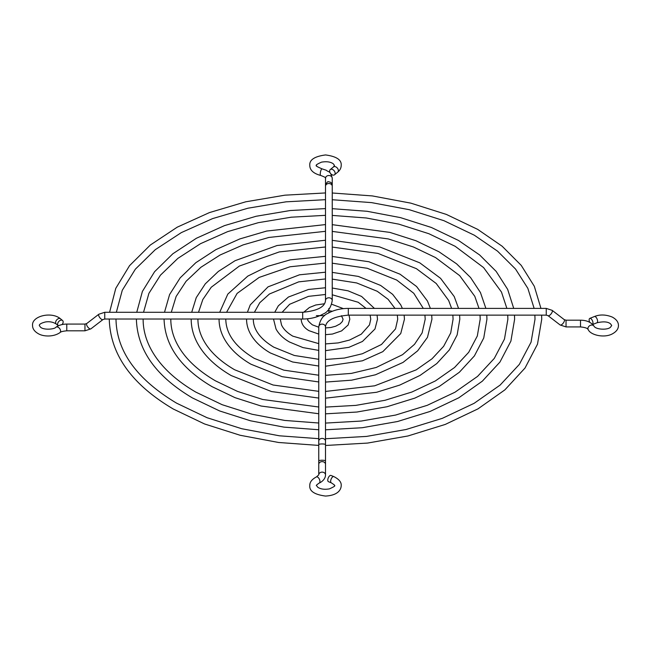 <?xml version="1.0" encoding="UTF-8"?>
<svg xmlns="http://www.w3.org/2000/svg" width="651" height="651" viewBox="0 0 651 651"><rect width="100%" height="100%" fill="white"/><g stroke="black" fill="none" stroke-linecap="round" stroke-linejoin="round"><path stroke-width="0.98" d="M325.5 185.291L325.5 300.534C324.898 306.995 317.289 310.909 302.682 312.285L104.754 312.285L104.754 319.023L302.682 319.023L302.682 312.285M332.238 185.234C332.034 183.175 330.903 182.052 328.845 181.865C327.852 181.157 326.745 182.28 325.5 185.234L325.5 178.268A3.369 2.75 180 0 1 328.869 175.518A3.369 2.75 180 0 1 332.238 178.268L332.238 300.534A3.369 2.75 180 0 0 328.869 297.784A3.369 2.75 180 0 0 325.5 300.534M335.151 173.296A3.369 2.254 50.5 0 1 334.533 174.777A3.369 2.254 50.5 0 1 331.473 174.403A3.369 2.254 50.5 0 1 329.634 171.067A3.369 2.254 50.5 0 1 330.252 169.585A3.369 2.254 50.5 0 1 333.32 169.96A3.369 2.254 50.5 0 1 335.151 173.296M62.081 324.572A3.369 2.254 129.5 0 0 63.155 321.96A3.369 2.254 129.5 0 0 62.537 320.479A3.369 2.254 129.5 0 0 59.477 320.862A3.369 2.254 129.5 0 0 57.638 324.19A3.369 2.254 129.5 0 0 58.256 325.671A3.369 2.254 129.5 0 0 58.403 325.785M325.5 326.883A3.369 2.75 0 0 0 322.131 324.133A3.369 2.75 0 0 0 318.762 326.883L318.762 474.872A3.369 2.75 0 0 1 322.131 472.121A3.369 2.75 0 0 1 325.5 474.872L325.5 326.883C326.102 320.43 333.711 316.508 348.318 315.133L546.246 315.133L548.044 315.678L560.137 324.979L566.036 326.924L580.513 326.924C588.797 327.787 587.69 329.626 588.227 329.634A3.369 2.596 148.5 0 1 587.926 328.527A3.369 2.596 148.5 0 1 590.4 325.337A3.369 2.596 148.5 0 1 593.972 326.118C595.877 329.797 608.05 330.187 610.557 327.111L611.712 325.5L610.557 323.889C608.05 321.667 603.51 321.301 596.918 322.782A3.369 1.579 -112 0 0 597.585 321.252A3.369 1.579 -112 0 0 596.462 317.826A3.369 1.579 -112 0 0 594.396 316.541L589.798 318.396A3.369 1.579 -112 0 0 589.131 319.926A3.369 1.579 -112 0 0 589.668 322.278M592.622 324.418A3.369 1.579 -112 0 0 592.988 323.116A3.369 1.579 -112 0 0 591.865 319.682A3.369 1.579 -112 0 0 589.798 318.396M333.841 476.597L330.96 475.433A3.369 1.579 112 0 0 328.893 476.719A3.369 1.579 112 0 0 327.762 480.145A3.369 1.579 112 0 0 328.438 481.675L331.318 482.847A3.369 1.579 112 0 1 330.651 481.317A3.369 1.579 112 0 1 331.774 477.883A3.369 1.579 112 0 1 333.841 476.597C339.041 479.226 341.498 482.212 341.214 485.565C341.091 490.211 337.308 495.452 325.5 496.054C314.498 494.605 309.266 491.106 309.786 485.565C309.673 482.188 311.894 479.307 316.459 476.898A3.369 1.701 65.5 0 1 318.705 478.07A3.369 1.701 65.5 0 1 319.942 481.488A3.369 1.701 65.5 0 1 319.25 483.026C319.519 483.058 325.516 480.194 325.5 474.872M316.378 315.654L324.678 315.654M328.869 312.862L328.869 308.444M90.863 328.869L84.964 330.814L84.964 324.076L86.754 323.531A3.369 1.335 -127.5 0 0 88.813 328.145A3.369 1.335 -127.5 0 0 90.863 328.869L102.956 319.568A3.369 1.335 -127.5 0 1 100.905 318.844A3.369 1.335 -127.5 0 1 98.854 314.23L86.754 323.531M332.238 186.259A3.369 2.75 180 0 0 328.869 183.517A3.369 2.75 180 0 0 325.5 186.259M332.238 178.268C330.203 170.277 328.682 172.482 326.297 170.261L322.058 168.861A3.369 0.92 101.5 0 0 320.886 170.521A3.369 0.92 101.5 0 0 320.259 173.988A3.369 0.92 101.5 0 0 320.715 175.461C313.513 173.54 309.868 170.204 309.786 165.435C309.274 159.886 314.531 156.386 325.557 154.946C336.502 156.403 341.726 159.902 341.214 165.435C341.132 168.072 339.977 170.302 337.755 172.124A3.369 2.254 50.5 0 0 338.374 170.643A3.369 2.254 50.5 0 0 336.534 167.307A3.369 2.254 50.5 0 0 333.475 166.933L330.252 169.585M84.964 330.814L66.776 330.814L66.776 324.076L84.964 324.076M55.97 327.193C54.521 329.406 43.511 330.236 40.443 327.111L39.288 325.5C39.556 325.646 38.035 323.905 45.399 321.976C49.419 321.317 53.032 321.993 56.23 324.011A3.369 2.254 129.5 0 1 55.62 322.53A3.369 2.254 129.5 0 1 57.451 319.193A3.369 2.254 129.5 0 1 60.519 318.811C51.535 311.162 31.517 316.06 32.55 325.5C32.534 328.885 34.625 331.709 38.816 333.971C43.454 336.534 53.292 337.218 59.949 332.628A3.369 2.156 -126.2 0 0 60.6 331.115A3.369 2.156 -126.2 0 0 58.891 327.762A3.369 2.156 -126.2 0 0 55.97 327.193C58.924 325.142 62.52 324.1 66.776 324.076M318.762 464.375A3.369 2.75 0 0 1 322.131 461.624A3.369 2.75 0 0 1 325.5 464.375M318.762 460.908A3.369 0.667 0 0 1 322.131 460.241A3.369 0.667 0 0 1 325.5 460.908M318.762 444.625A3.369 0.667 0 0 1 322.131 443.949A3.369 0.667 0 0 1 325.5 444.625M318.762 441.158A3.369 2.75 0 0 1 322.131 438.408A3.369 2.75 0 0 1 325.5 441.158M318.762 326.883C320.007 319.804 323.14 315.263 328.153 313.253C333.882 310.063 340.603 308.444 348.318 308.395L348.318 315.133M348.318 308.395L546.246 308.395L546.246 315.133M546.246 308.395L552.146 310.34A3.369 1.335 127.5 0 1 550.095 314.954A3.369 1.335 127.5 0 1 548.044 315.678M552.146 310.34L564.246 319.641A3.369 1.335 127.5 0 1 562.187 324.255A3.369 1.335 127.5 0 1 560.137 324.979M564.246 319.641L566.036 320.186L566.036 326.924M566.036 320.186L580.513 320.186L580.513 326.924M307.947 318.73L307.915 319.21C306.963 319.69 308.452 321.561 312.366 324.841L318.762 327.225M343.435 308.647L331.66 304.229M324.532 303.757L315.776 304.993L309.355 307.541L303.659 312.277M301.185 319.023L301.185 319.21C301.421 323.995 304.033 327.819 309.005 330.675L318.762 334.085M325.5 334.671L332.417 334.053L341.596 330.903L348.139 324.979L349.815 319.21L349.001 315.133M341.425 315.711L343.085 319.21L342.385 321.472L340.131 323.848L335.688 326.216L330.928 327.477L325.5 327.933M332.409 311.235L327.665 310.551M280.231 319.023L281.525 324.947C283.372 329.056 287.132 332.791 292.795 336.144L318.762 343.638M374.415 308.395L361.574 296.433L348.025 290.81L332.238 288.019M325.5 287.758L308.517 289.459L288.45 297.019L278.311 305.856L274.738 312.285M273.501 319.023L276.016 328.991C278.783 334.093 283.258 338.422 289.426 341.978L302.975 347.601L318.762 350.393M325.5 350.653L348.887 347.349L362.461 341.458L374.984 328.991L377.499 319.21L377.075 315.133M370.118 315.133L370.769 319.21L369.475 324.947L361.297 334.166L349.481 340.082L338.154 342.914L325.5 343.923M366.049 308.395L358.205 302.267L332.238 294.781M325.5 294.496L308.509 296.343L289.646 304.286L282.119 312.285M253.296 319.023L253.296 319.21C253.361 329.601 260.18 338.911 273.745 347.146L294.325 355.47L318.762 359.295M402.359 308.395L400.747 304.871L392.643 294.333L380.623 285.439L358.343 276.423L332.238 272.378M325.5 272.208L299.484 274.803L268.049 286.847L250.253 304.88L247.404 312.285M246.566 319.023L246.558 319.21C246.574 324.141 247.811 328.918 250.253 333.54C254.354 341.116 261.059 347.593 270.377 352.972L292.657 361.997L318.762 366.033M325.5 366.204L362.387 360.817L382.821 351.654L400.747 333.54L404.442 319.21L404.149 315.133M397.322 315.133L397.704 319.21L395.523 328.901L381.486 344.477L362.387 353.745L344.346 358.058L325.5 359.474M394.986 308.395L388.102 299.322L377.255 291.274L356.675 282.949L332.238 279.124M325.5 278.945L298.679 281.867L269.416 294.008L259.741 302.748L254.403 312.285M225.799 319.023L225.799 319.21C225.987 333.963 235.483 347.016 254.305 358.367L283.795 370.142L318.762 375.22M430.376 308.395L427.463 301.055L416.583 286.521L400.064 274.217L368.865 261.743L332.238 256.461M325.5 256.331L290.265 259.847L267.366 266.454L247.795 276.105L227.809 294.106L219.704 312.285M219.061 319.023L219.061 319.21C219.078 325.427 220.567 331.473 223.537 337.356C228.916 347.789 238.046 356.74 250.936 364.202L282.135 376.677L318.762 381.958M325.5 382.08L351.621 380.176L375.448 374.789L403.026 362.42L417.665 350.816L427.463 337.356L431.938 319.21L431.719 315.133M424.932 315.133L425.201 319.21L422.117 332.938L414.516 344.322L402.546 354.681L376.197 367.473L351.385 373.397L325.5 375.35M423.305 308.395L413.776 293.284L396.695 280.044L367.205 268.269L332.238 263.199M325.5 263.069L290.012 266.78L259.179 277.416L237.102 293.414L226.572 312.285M197.928 319.023L197.928 319.21C197.928 325.516 199.401 331.75 202.339 337.918C208.157 349.961 218.915 360.564 234.596 369.744L273.119 385.018L318.762 391.341M458.556 308.395L454.227 296.563L440.564 278.327L419.773 262.833L379.533 246.867L332.238 240.341M325.5 240.243L277.057 245.525L235.117 260.677L218.394 271.41L205.285 283.844L196.252 297.621L191.703 312.285M191.191 319.023L191.191 319.21C191.207 326.957 193.07 334.508 196.773 341.856C203.503 354.925 214.985 366.163 231.227 375.578L271.467 391.544L318.762 398.07M325.5 398.176L376.603 392.276L399.722 385.099L420.041 375.424L436.788 363.567L449.336 349.929L457.148 334.948L459.809 319.21L459.63 315.133M452.868 315.133L453.072 319.21L450.72 332.93L443.648 346.299L432.012 358.799L416.201 369.866L374.65 385.815L325.5 391.438M451.615 308.395L448.661 300.493L436.235 283.51L416.404 268.668L377.881 253.394L332.238 247.079M325.5 246.973L279.295 251.921L239.381 266.047L211.225 287.262L202.819 299.525L198.522 312.285M170.806 319.023L170.806 319.21C170.806 326.932 172.605 334.565 176.201 342.1C183.313 356.781 196.382 369.687 215.416 380.819L237.534 391.414L262.735 399.494L318.762 407.013M485.882 308.395L480.438 292.519L470.559 277.529L456.587 263.834L438.953 251.766L415.956 240.748L389.916 232.399L332.238 224.668M325.5 224.587L266.69 231.048L239.845 238.925L215.953 249.585L195.845 262.687L180.197 277.822L169.594 294.545L164.5 312.285M164.068 319.023L164.068 319.21C164.915 345.795 180.905 368.279 212.047 386.653L235.044 397.663L261.084 406.021L318.762 413.751M325.5 413.833L356.838 412.042L386.979 406.745L414.793 398.127L439.213 386.499L459.337 372.274L474.392 355.926L483.75 337.999L486.932 319.21L486.785 315.133M480.031 315.133L480.194 319.21L477.313 335.989L468.704 352.297L454.561 367.498L435.373 380.941L411.888 392.024L385.026 400.284L355.853 405.378L325.5 407.095M479.006 308.395L474.799 296.319L459.671 275.625L435.584 257.593L413.466 247.006L388.265 238.925L332.238 231.398M325.5 231.317L268.887 237.452L243.067 244.914L220.144 254.98L200.923 267.26L186.088 281.281L176.128 296.474L171.286 312.285M143.122 319.023L143.122 319.21C143.122 328.381 145.254 337.43 149.518 346.365C157.949 363.746 173.386 378.996 195.837 392.122L222.154 404.702L252.14 414.264L284.731 420.44L318.762 423.012M513.72 308.395L507.666 289.386L496.16 271.394L479.608 254.94L458.524 240.463L431.344 227.459L400.511 217.629L367.091 211.29L332.238 208.67M325.5 208.597L290.183 210.533L256.112 216.27L224.481 225.62L196.39 238.266L172.824 253.784L154.604 271.687L142.406 291.412L136.751 312.285M136.385 319.023L136.385 319.21C137.345 350.189 156.037 376.433 192.476 397.956L219.664 410.96L250.489 420.79L283.909 427.121L318.762 429.75M325.5 429.815L362.241 427.723L397.574 421.506L430.165 411.416L458.784 397.802L482.35 381.16L499.96 362.046L510.897 341.124L514.615 319.21L514.485 315.133M507.739 315.133L507.878 319.21L504.468 339.106L494.28 358.416L477.574 376.384L454.943 392.244L427.259 405.321L395.621 415.053L361.256 421.051L325.5 423.085M506.877 308.395L501.482 292.055L483.587 267.577L455.163 246.29L428.846 233.709L398.86 224.156L366.269 217.979L332.238 215.408M325.5 215.335L291.282 217.19L258.276 222.691L227.663 231.626L200.532 243.677L177.861 258.382L160.455 275.17L148.908 293.357L143.529 312.285M115.992 319.023L115.992 319.21C116.627 351.377 136.848 379.37 176.657 403.197L207.083 417.722L241.765 428.732L279.442 435.804L318.762 438.676M540.948 308.395L534.325 286.318L521.239 265.388L502.157 246.233L477.704 229.388L446.407 214.439L410.895 203.161L372.38 195.927L332.238 192.997M325.5 192.94L284.902 195.178L245.744 201.802L209.427 212.592L177.227 227.175L150.275 245.069L129.533 265.681L115.772 288.352L109.588 312.285M109.262 319.023L109.262 319.21C110.328 354.486 131.673 384.424 173.296 409.023L204.593 423.98L240.113 435.259L278.612 442.485L318.762 445.414M325.5 445.479L367.53 443.079L407.949 435.975L445.235 424.436L477.964 408.877L504.899 389.859L525.023 368.035L537.498 344.176L541.738 319.21L541.624 315.133M534.878 315.133L535.008 319.21L531.07 342.166L519.335 364.405L500.123 385.083L474.123 403.319L442.33 418.341L405.996 429.522L366.546 436.414L325.5 438.741M534.137 308.395L527.847 288.344L515.551 269.066L497.543 251.156L474.343 235.223L443.917 220.689L409.235 209.687L371.558 202.616L332.238 199.735M325.5 199.678L285.984 201.834L247.885 208.222L212.568 218.614L181.328 232.61L155.272 249.683L135.359 269.172L122.266 290.297L116.35 312.285M98.854 314.23L104.754 312.285M325.5 178.268C326.338 177.918 324.735 176.982 320.715 175.461M333.475 166.933L334.476 165.435L333.32 163.832C330.57 161.839 326.623 161.277 321.488 162.148C317.118 164.142 315.458 165.24 316.524 165.435C315.206 165.582 317.053 166.721 322.058 168.861M334.533 174.777L337.755 172.124M332.238 300.534C330.993 307.614 327.86 312.154 322.847 314.164C317.118 317.354 310.397 318.974 302.682 319.023M102.956 319.568L104.754 319.023M59.949 332.628C60.535 331.798 62.813 331.188 66.776 330.814M60.519 318.811L62.537 320.479M56.23 324.011L58.256 325.671M594.396 316.541C599.856 314.335 605.788 314.498 612.192 317.037C616.375 319.291 618.466 322.115 618.45 325.5C618.466 328.885 616.375 331.709 612.192 333.963C603.859 338.357 590.367 334.923 588.227 329.634M596.918 322.782L592.695 324.491M580.513 320.186C586.673 320.259 591.157 322.237 593.972 326.118M318.762 474.872L316.459 476.898M331.318 482.847C334.256 484.751 335.314 485.654 334.476 485.565C335.55 485.776 333.865 486.883 329.422 488.877C324.385 489.723 320.471 489.153 317.68 487.168L316.524 485.565C315.825 485.622 316.736 484.783 319.25 483.026"/></g></svg>
